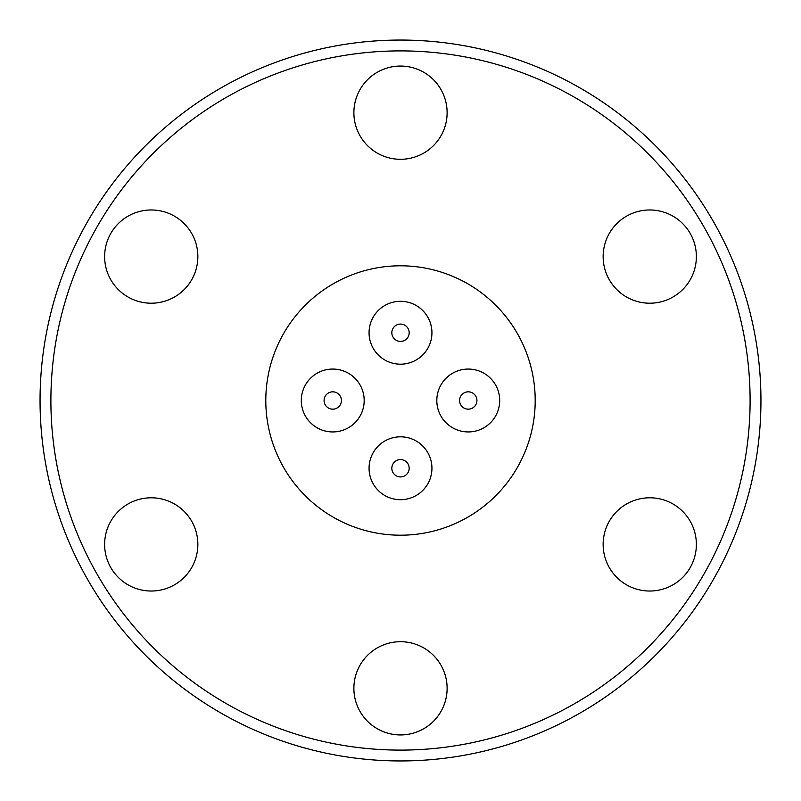 <?xml version="1.0" encoding="UTF-8"?>
<svg xmlns="http://www.w3.org/2000/svg" width="801" height="801" viewBox="0 0 801 801"><rect width="100%" height="100%" fill="white"/><g stroke="black" fill="none" stroke-linecap="round" stroke-linejoin="round"><path stroke-width="1.2" d="M400.5 265.802A134.698 134.698 0 0 1 535.198 400.5A134.698 134.698 0 0 1 400.5 535.198A134.698 134.698 0 0 1 265.802 400.5A134.698 134.698 0 0 1 400.5 265.802M431.939 332.745A31.439 31.439 0 0 1 400.5 364.185A31.439 31.439 0 0 1 369.061 332.745A31.439 31.439 0 0 1 400.5 301.306A31.439 31.439 0 0 1 431.939 332.745M468.255 369.061A31.439 31.439 0 0 1 499.694 400.5A31.439 31.439 0 0 1 468.255 431.939A31.439 31.439 0 0 1 436.815 400.5A31.439 31.439 0 0 1 468.255 369.061M332.745 369.061A31.439 31.439 0 0 1 364.185 400.5A31.439 31.439 0 0 1 332.745 431.939A31.439 31.439 0 0 1 301.306 400.5A31.439 31.439 0 0 1 332.745 369.061M431.939 468.255A31.439 31.439 0 0 1 400.5 499.694A31.439 31.439 0 0 1 369.061 468.255A31.439 31.439 0 0 1 400.5 436.815A31.439 31.439 0 0 1 431.939 468.255M409.171 332.745A8.671 8.671 0 0 1 400.5 341.416A8.671 8.671 0 0 1 391.829 332.745A8.671 8.671 0 0 1 400.5 324.075A8.671 8.671 0 0 1 409.171 332.745M468.255 391.829A8.671 8.671 0 0 1 476.925 400.5A8.671 8.671 0 0 1 468.255 409.171A8.671 8.671 0 0 1 459.584 400.5A8.671 8.671 0 0 1 468.255 391.829M332.745 391.829A8.671 8.671 0 0 1 341.416 400.5A8.671 8.671 0 0 1 332.745 409.171A8.671 8.671 0 0 1 324.075 400.5A8.671 8.671 0 0 1 332.745 391.829M409.171 468.255A8.671 8.671 0 0 1 400.5 476.925A8.671 8.671 0 0 1 391.829 468.255A8.671 8.671 0 0 1 400.5 459.584A8.671 8.671 0 0 1 409.171 468.255M649.761 209.972A46.618 46.618 0 0 1 696.369 256.59A46.618 46.618 0 0 1 649.761 303.209A46.618 46.618 0 0 1 603.143 256.59A46.618 46.618 0 0 1 649.761 209.972M649.761 497.791A46.618 46.618 0 0 1 696.369 544.41A46.618 46.618 0 0 1 649.761 591.028A46.618 46.618 0 0 1 603.143 544.41A46.618 46.618 0 0 1 649.761 497.791M400.5 641.701A46.618 46.618 0 0 1 447.118 688.319A46.618 46.618 0 0 1 400.5 734.938A46.618 46.618 0 0 1 353.882 688.319A46.618 46.618 0 0 1 400.5 641.701M151.239 497.791A46.618 46.618 0 0 1 197.857 544.41A46.618 46.618 0 0 1 151.239 591.028A46.618 46.618 0 0 1 104.631 544.41A46.618 46.618 0 0 1 151.239 497.791M151.239 209.972A46.618 46.618 0 0 1 197.857 256.59A46.618 46.618 0 0 1 151.239 303.209A46.618 46.618 0 0 1 104.631 256.59A46.618 46.618 0 0 1 151.239 209.972M400.5 66.062A46.618 46.618 0 0 1 447.118 112.681A46.618 46.618 0 0 1 400.5 159.299A46.618 46.618 0 0 1 353.882 112.681A46.618 46.618 0 0 1 400.5 66.062M400.5 40.05A360.45 360.45 0 0 0 40.05 400.5A360.45 360.45 0 0 0 400.5 760.95A360.45 360.45 0 0 0 760.95 400.5A360.45 360.45 0 0 0 400.5 40.05M400.5 50.894A349.606 349.606 0 0 0 50.894 400.5A349.606 349.606 0 0 0 400.5 750.106A349.606 349.606 0 0 0 750.106 400.5A349.606 349.606 0 0 0 400.5 50.894"/></g></svg>
